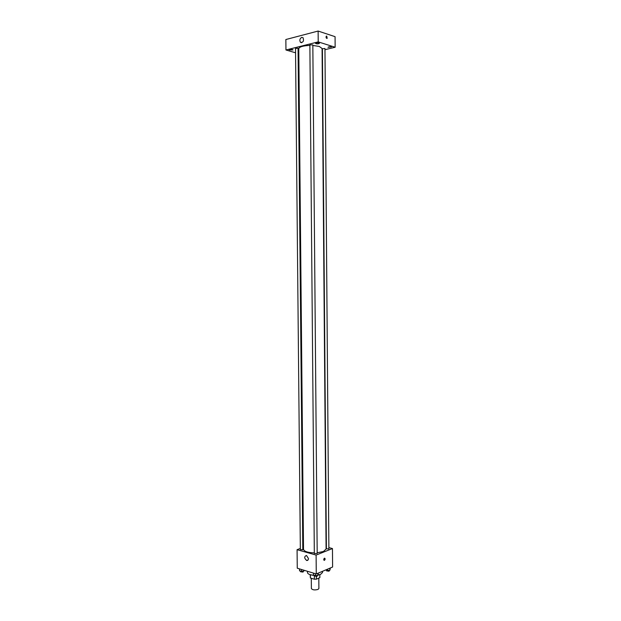 <?xml version="1.0" encoding="UTF-8"?>
<svg xmlns="http://www.w3.org/2000/svg" width="621" height="621" viewBox="0 0 621 621"><rect width="100%" height="100%" fill="white"/><g stroke="black" fill="none" stroke-linecap="round" stroke-linejoin="round"><path stroke-width="0.93" d="M311.292 578.275L311.385 588.568C312.479 589.989 314.684 590.284 317.991 589.438L318.891 588.498L318.806 578.12M314.342 575.574L314.373 579.23L310.384 577.996L310.166 574.666M319.823 574.596L319.846 577.67L319.869 574.58M319.846 577.67L316.407 579.16L314.373 579.23M316.384 576.505L316.407 579.16M319.109 574.79L317.96 575.217M314.521 575.582L310.927 574.86M310.353 574.712L310.384 577.996M318.076 574.999L320.715 574.27L322.516 572.5L322.509 571.32M307.473 571.297L307.488 572.632C307.814 574.091 309.995 574.961 314.024 575.24M329.2 547.675L332.46 548.56L332.6 567.027L316.268 573.959L297.265 568.207L297.079 549.686L300.339 548.444M317.184 552.791L323.409 551.51L326.087 549.073L322.074 48.477L319.279 46.443L312.829 45.449M309.871 45.411C303.064 45.737 299.369 46.823 298.779 48.679L303.506 549.274C304.111 551.432 307.721 552.643 314.319 552.892M332.46 548.56L316.105 555.073L297.079 549.686M302.815 549.833L298.057 48.213L295.518 48.492L300.347 549.554L302.815 549.833M328.882 549.003L324.962 48.492L322.4 48.78L326.39 548.716L328.882 549.003M317.191 553.466L314.327 553.49L309.871 44.906L312.829 44.875L317.191 553.466M316.105 555.073L316.268 573.959M308.458 558.52C308.365 559.956 307.76 560.608 306.65 560.484C304.143 558.209 304.08 556.54 306.471 555.453L308.458 558.52M324.434 558.163L324.449 558.155C325.365 558.558 325.35 559.296 324.426 560.352C323.518 559.971 323.525 559.242 324.434 558.163M324.465 558.155L323.929 560.22L324.426 560.352M325.311 49.618L335.146 47.243L318.216 41.879L285.963 49.991L295.565 52.793M331.451 46.917C329.728 46.622 328.571 46.754 327.997 47.305L331.451 46.917M318.984 42.981C317.23 42.678 316.066 42.81 315.484 43.377C316.819 44.075 318.138 44.06 319.458 43.338L318.984 42.981M292.538 49.595C290.83 49.307 289.712 49.432 289.176 49.952L293.042 49.944L292.538 49.595M335.146 47.243L335.068 36.67L318.123 31.05L285.854 39.527L285.963 49.991M318.123 31.05L318.216 41.879M326.716 36.072L327.189 38.308C326.134 38.285 325.823 37.57 326.258 36.173L326.716 36.072M301.736 37.353L303.056 37.71C304.073 41.064 303.211 42.608 300.471 42.329C299.361 40.272 299.78 38.618 301.736 37.353M326.219 36.204L326.716 38.401M318.356 573.082L317.89 575.356L315.46 575.683L313.512 575.085L313.496 573.121M317.874 573.284L317.89 575.356M315.445 573.711L315.46 575.683M314.513 575.395L314.521 576.024L317.036 576.342L317.378 575.426M304.29 570.334L303.855 571.095L301.441 571.405L299.555 570.831L299.532 568.898M303.848 570.202L303.855 571.095M301.426 569.465L301.441 571.405M300.556 571.134L300.564 571.77L303.025 572.073L303.374 571.157M330.333 567.998L329.906 570.218L327.531 570.536L325.66 569.977M329.891 568.176L329.906 570.218M327.515 569.185L327.531 570.536M326.568 570.249L326.568 570.878L329.06 571.196L329.378 570.288M308.086 559.909L306.65 560.484M301.674 42.702L300.471 42.329M326.755 38.417L327.189 38.308"/></g></svg>
